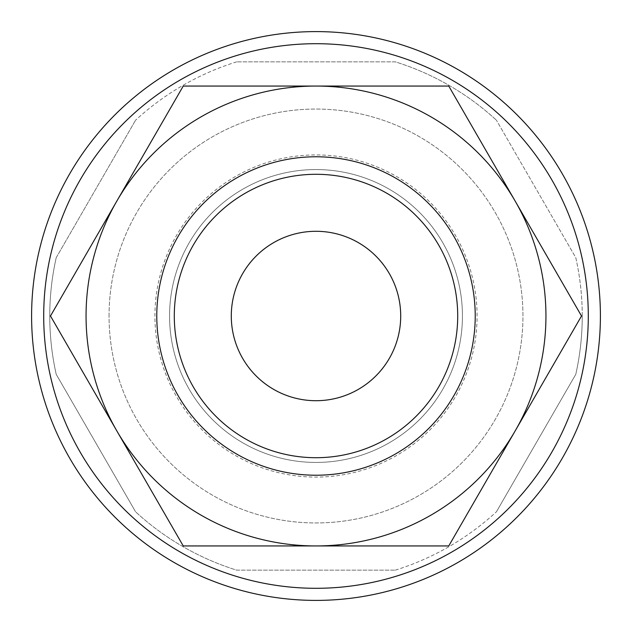 <?xml version="1.0" encoding="UTF-8"?>
<svg xmlns="http://www.w3.org/2000/svg" width="632" height="632" viewBox="0 0 632 632"><rect width="100%" height="100%" fill="white"/><g stroke="black" fill="none" stroke-linecap="round" stroke-linejoin="round"><path stroke-width="0.47" stroke-dasharray="3.16 2.37" d="M600.4 316A284.4 284.4 0 0 0 316 31.6A284.4 284.4 0 0 0 31.6 316A284.4 284.4 0 0 0 316 600.4A284.4 284.4 0 0 0 600.4 316A284.4 284.4 0 0 0 316 31.6A284.4 284.4 0 0 0 31.6 316A284.4 284.4 0 0 0 316 600.4A284.4 284.4 0 0 0 600.4 316A284.4 284.4 0 0 0 316 31.6A284.4 284.4 0 0 0 31.6 316A284.4 284.4 0 0 0 316 600.4A284.4 284.4 0 0 0 600.4 316A284.4 284.4 0 0 0 316 31.6A284.4 284.4 0 0 0 31.6 316A284.4 284.4 0 0 0 316 600.4A284.4 284.4 0 0 0 600.4 316A284.4 284.4 0 0 0 316 31.6A284.4 284.4 0 0 0 31.6 316A284.4 284.4 0 0 0 316 600.4A284.4 284.4 0 0 0 600.4 316A284.4 284.4 0 0 0 316 31.6A284.4 284.4 0 0 0 31.6 316A284.4 284.4 0 0 0 316 600.4A284.4 284.4 0 0 0 600.4 316A284.4 284.4 0 0 0 316 31.6A284.4 284.4 0 0 0 31.6 316A284.4 284.4 0 0 0 316 600.4A284.4 284.4 0 0 0 600.4 316M588.297 316A272.297 272.297 0 0 0 316 43.703A272.297 272.297 0 0 0 43.703 316A272.297 272.297 0 0 0 316 588.297A272.297 272.297 0 0 0 588.297 316A272.297 272.297 0 0 0 316 43.703A272.297 272.297 0 0 0 43.703 316A272.297 272.297 0 0 0 316 588.297A272.297 272.297 0 0 0 588.297 316A272.297 272.297 0 0 0 316 43.703A272.297 272.297 0 0 0 43.703 316A272.297 272.297 0 0 0 316 588.297A272.297 272.297 0 0 0 588.297 316A272.297 272.297 0 0 0 316 43.703A272.297 272.297 0 0 0 43.703 316A272.297 272.297 0 0 0 316 588.297A272.297 272.297 0 0 0 588.297 316A272.297 272.297 0 0 0 316 43.703A272.297 272.297 0 0 0 43.703 316A272.297 272.297 0 0 0 316 588.297A272.297 272.297 0 0 0 588.297 316A272.297 272.297 0 0 0 316 43.703A272.297 272.297 0 0 0 43.703 316A272.297 272.297 0 0 0 316 588.297A272.297 272.297 0 0 0 588.297 316A272.297 272.297 0 0 0 316 43.703A272.297 272.297 0 0 0 43.703 316A272.297 272.297 0 0 0 316 588.297A272.297 272.297 0 0 0 588.297 316M545.937 316A229.937 229.937 0 0 0 316 86.063A229.937 229.937 0 0 0 116.865 430.969A229.937 229.937 0 0 0 545.937 316A229.937 229.937 0 0 0 316 86.063A229.937 229.937 0 0 0 86.063 316A229.937 229.937 0 0 0 316 545.937A229.937 229.937 0 0 0 515.135 201.031L581.511 316L448.76 545.937L183.24 545.937L50.489 316L116.865 201.031A229.937 229.937 0 0 0 316 545.937A229.937 229.937 0 0 0 545.937 316M582.246 316A266.246 266.246 0 0 0 575.776 257.651L496.42 120.199L575.776 257.651A266.246 266.246 0 0 1 575.776 374.349L496.42 511.802L575.776 374.349A266.246 266.246 0 0 0 582.246 316M56.224 257.651A266.246 266.246 0 0 0 56.224 374.349L135.58 511.802L56.224 374.349A266.246 266.246 0 0 1 56.224 257.651L135.58 120.199L56.224 257.651M109.052 316A206.948 206.948 0 0 1 316 109.052A206.948 206.948 0 0 1 522.948 316A206.948 206.948 0 0 1 316 522.948A206.948 206.948 0 0 1 109.052 316A206.948 206.948 0 0 1 316 109.052A206.948 206.948 0 0 1 522.948 316A206.948 206.948 0 0 1 316 522.948A206.948 206.948 0 0 1 109.052 316M457.71 316A141.71 141.71 0 0 1 316 457.71A141.71 141.71 0 0 1 174.29 316A141.71 141.71 0 0 1 316 174.29A141.71 141.71 0 0 1 457.71 316M400.712 316A84.712 84.712 0 0 0 316 231.288A84.712 84.712 0 0 0 231.288 316A84.712 84.712 0 0 0 316 400.712A84.712 84.712 0 0 0 400.712 316M462.434 316A146.434 146.434 0 0 0 316 169.566A146.434 146.434 0 0 0 169.566 316A146.434 146.434 0 0 0 316 462.434A146.434 146.434 0 0 0 462.434 316A146.434 146.434 0 0 0 316 169.566A146.434 146.434 0 0 0 169.566 316A146.434 146.434 0 0 0 316 462.434A146.434 146.434 0 0 0 462.434 316M477.081 316A161.081 161.081 0 0 0 316 154.919A161.081 161.081 0 0 0 154.919 316A161.081 161.081 0 0 0 316 477.081A161.081 161.081 0 0 0 477.081 316M316 86.063A229.937 229.937 0 0 0 116.865 201.031L183.24 86.063L448.76 86.063L515.135 201.031A229.937 229.937 0 0 0 316 86.063M236.645 570.143L395.356 570.143L236.645 570.143A266.246 266.246 0 0 1 135.58 511.802A266.246 266.246 0 0 0 236.645 570.143M395.356 61.857L236.645 61.857L395.356 61.857A266.246 266.246 0 0 1 496.42 120.199A266.246 266.246 0 0 0 395.356 61.857M395.356 570.143A266.246 266.246 0 0 0 496.42 511.802A266.246 266.246 0 0 1 395.356 570.143M236.645 61.857A266.246 266.246 0 0 0 135.58 120.199A266.246 266.246 0 0 1 236.645 61.857"/><path stroke-width="0.95" d="M600.4 316A284.4 284.4 0 0 0 316 31.6A284.4 284.4 0 0 0 31.6 316A284.4 284.4 0 0 0 316 600.4A284.4 284.4 0 0 0 600.4 316M588.297 316A272.297 272.297 0 0 0 316 43.703A272.297 272.297 0 0 0 43.703 316A272.297 272.297 0 0 0 316 588.297A272.297 272.297 0 0 0 588.297 316M581.511 316L448.76 86.063L316 86.063A229.937 229.937 0 0 0 116.865 430.969A229.937 229.937 0 0 0 316 545.937L448.76 545.937L515.135 430.969A229.937 229.937 0 0 0 316 86.063L183.24 86.063L50.489 316L183.24 545.937L316 545.937A229.937 229.937 0 0 0 515.135 430.969L581.511 316M457.71 316A141.71 141.71 0 0 1 316 457.71A141.71 141.71 0 0 1 174.29 316A141.71 141.71 0 0 1 316 174.29A141.71 141.71 0 0 1 457.71 316M475.224 316A159.225 159.225 0 0 1 316 475.224A159.225 159.225 0 0 1 156.775 316A159.225 159.225 0 0 1 316 156.775A159.225 159.225 0 0 1 475.224 316M231.288 316A84.712 84.712 0 0 1 316 231.288A84.712 84.712 0 0 1 400.712 316A84.712 84.712 0 0 1 316 400.712A84.712 84.712 0 0 1 231.288 316"/></g></svg>
